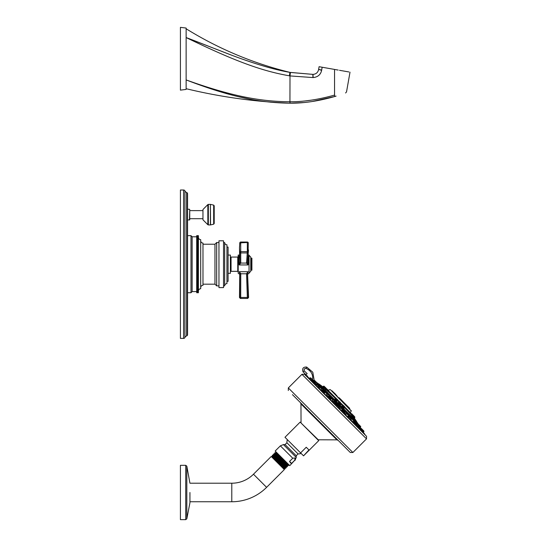 <?xml version="1.0" encoding="UTF-8"?>
<svg xmlns="http://www.w3.org/2000/svg" width="547" height="547" viewBox="0 0 547 547"><rect width="100%" height="100%" fill="white"/><g stroke="black" fill="none" stroke-linecap="round" stroke-linejoin="round"><path stroke-width="0.82" d="M240.714 298.443L247.347 298.443L240.714 298.443L239.812 297.52L240.714 297.452L240.755 273.773L246.547 273.773L247.347 297.452L240.714 297.452L240.714 298.443M247.347 298.443L248.256 297.493L247.347 297.452L247.347 298.443M247.456 273.808L248.256 297.493L247.456 273.808L246.54 273.678L247.456 273.808M239.846 273.616L239.812 297.52M239.395 272.146L239.634 272.686M240.762 273.63L239.155 271.702C238.704 273.862 238.704 273.862 239.155 271.702L239.846 273.644L240.762 273.63L239.846 273.842M247.668 298.443L248.584 297.493L247.593 274.279L249.049 273.329L249.049 255.066L248.085 255.066L248.256 242.875L247.347 242.499L239.812 242.861L239.483 247.627L239.812 252.208L240.714 252.933L247.347 252.933L248.256 252.222L248.495 249.938L247.449 262.382L248.256 252.222L247.347 251.654L247.347 242.041L240.714 242.041A0.916 0.916 0 0 0 239.812 242.827L239.812 242.861M248.003 255.941L248.099 255.941C248.605 257.692 248.632 260.447 248.194 264.194L248.099 264.946L247.538 264.413L247.449 262.375A0.916 0.807 4.7 0 1 246.54 263.107L246.547 263.066A0.916 0.827 4.7 0 0 247.456 262.314A0.916 0.827 4.7 0 1 246.547 263.066L247.347 251.654L240.714 251.654L239.812 252.208L239.846 262.3A0.916 0.827 -0.4 0 0 240.755 263.066L240.714 242.041A0.916 0.916 0 0 0 239.812 242.827L239.49 248.147M247.866 264.16L248.099 264.946L239.155 264.946L239.08 264.194C238.704 260.447 238.731 257.699 239.155 255.941L239.846 256.557M240.393 298.443L239.483 297.52L239.723 274.252L238.205 273.329L238.205 255.066L239.607 255.066L239.483 247.517M239.155 271.702L248.099 271.702C248.632 273.869 248.632 273.869 248.099 271.702L247.449 273.678M248.194 264.194L248.29 263.298M248.379 262.355L248.461 261.275M248.488 260.557L248.509 259.647M248.502 259.059L248.406 257.555M248.338 257.069L248.263 256.618M239.08 256.283L238.868 257.91M238.827 258.649L238.813 259.449M238.82 260.365L238.895 262.054M249.049 273.042L250.758 271.333L250.758 257.063L249.049 255.353M251.217 258.205L251.9 258.205L251.9 270.191L251.217 270.191L251.217 258.205L250.758 257.746M247.538 264.413L246.547 263.066L240.755 263.066L239.155 264.946L239.401 264.167L239.73 264.42M239.08 264.194L239.846 262.389L239.483 247.634M239.846 262.3L239.846 262.389A0.916 0.8 -0.8 0 0 240.762 263.128M239.634 255.941L239.155 255.941L239.634 256.092M247.347 242.041A0.916 0.916 0 0 1 248.256 242.827L248.256 242.875M237.747 257.063L237.747 271.333L231.06 271.333L231.06 257.063L237.747 257.063L238.205 256.605M230.376 259.634L231.06 259.634M230.376 268.762L231.06 268.762M228.092 255.066L230.376 255.066L230.376 273.329L228.092 273.329M226.95 247.073L228.092 247.073L228.092 281.322L226.95 281.322L226.95 283.599C225.562 283.736 224.803 284.495 224.667 285.883L224.667 242.512C224.803 243.894 225.562 244.659 226.95 244.796L226.95 283.599M223.525 264.194L223.525 287.599L218.957 287.599L218.957 240.796L223.525 240.796L223.525 264.194M202.978 284.173L214.964 284.173L214.964 244.222L216.674 242.512L216.674 285.883L218.957 285.883M200.694 287.599C200.831 286.211 201.59 285.452 202.978 285.315L202.978 243.08C201.59 242.943 200.831 242.184 200.694 240.796L200.694 288.741C199.306 288.871 198.547 289.637 198.411 291.018M202.978 264.194L202.978 243.08M198.411 237.371C198.547 238.759 199.306 239.524 200.694 239.654L200.694 264.194M198.411 283.907L198.411 283.408L196.701 283.421L198.411 283.175L196.701 283.408L196.701 283.907L198.411 283.907L198.411 292.734L196.701 292.734L198.411 292.652M198.411 283.175L198.411 235.661L196.701 235.661L198.411 235.661M196.701 292.652L196.701 283.907M196.701 284.132L198.411 284.132M196.701 284.618L198.411 284.618M196.701 284.83L198.411 284.83M196.701 285.302L198.411 285.302M196.701 285.507L198.411 285.507M196.701 285.958L198.411 285.958M196.701 286.156L198.411 286.156M196.701 286.587L198.411 286.587M196.701 286.778L198.411 286.778M196.701 287.189L198.411 287.189M196.701 287.373L198.411 287.373M196.701 287.77L198.411 287.77M196.701 287.941L198.411 287.941M196.701 288.317L198.411 288.317M196.701 288.481L198.411 288.481M196.701 288.83L198.411 288.83M196.701 288.987L198.411 288.987M196.701 289.322L198.411 289.322M196.701 289.466L198.411 289.466M196.701 289.773L198.411 289.773M196.701 289.91L198.411 289.91M196.701 290.204L198.411 290.204M196.701 290.327L198.411 290.327M196.701 290.594L198.411 290.594M196.701 290.71L198.411 290.71M196.701 290.956L198.411 290.956M196.701 291.066L198.411 291.066M196.701 291.291L198.411 291.291M196.701 291.387L198.411 291.387M198.411 245.699L196.701 245.699L196.701 244.974L198.411 244.988L196.701 244.974L196.701 244.263L198.411 244.263L196.701 244.263L196.701 236.81L192.134 236.803L192.134 291.592L198.411 291.585M196.701 291.667L198.411 291.667M196.701 291.845L198.411 291.845M196.701 291.92L198.411 291.92M196.701 292.077L198.411 292.077M196.701 292.139L198.411 292.139M196.701 292.269L198.411 292.269M196.701 292.324L198.411 292.324M196.701 292.433L198.411 292.433M196.701 292.474L198.411 292.474M196.701 292.563L198.411 292.563L196.701 292.59M196.701 292.672L198.411 292.672M196.701 292.734L198.411 292.734M198.411 236.81L196.701 236.81L196.701 235.661M196.701 235.675L198.411 235.675L196.701 235.682M196.701 235.723L198.411 235.723M196.701 235.743L198.411 235.743M196.701 235.805L198.411 235.805M196.701 235.832L198.411 235.832M196.701 235.921L198.411 235.921M196.701 235.962L198.411 235.962M196.701 236.072L198.411 236.072M196.701 236.119L198.411 236.119M196.701 236.256L198.411 236.256M196.701 236.318L198.411 236.318M196.701 236.475L198.411 236.475M196.701 236.55L198.411 236.55M196.701 236.721L198.411 236.721M196.701 237.008L198.411 237.008M196.701 237.104L198.411 237.104M196.701 237.33L198.411 237.33M196.701 237.439L198.411 237.439M196.701 237.678L198.411 237.678M196.701 237.801L198.411 237.801M196.701 238.068L198.411 238.068M196.701 238.191L198.411 238.191M196.701 238.478L198.411 238.478M196.701 238.615L198.411 238.615M196.701 238.93L198.411 238.93M196.701 239.073L198.411 239.073M196.701 239.408L198.411 239.408M196.701 239.565L198.411 239.565M196.701 239.914L198.411 239.914M196.701 240.078L198.411 240.078M196.701 240.454L198.411 240.454M196.701 240.625L198.411 240.625M196.701 241.022L198.411 241.022M196.701 241.206L198.411 241.206M196.701 241.617L198.411 241.617M196.701 241.808L198.411 241.808M196.701 242.239L198.411 242.239M196.701 242.437L198.411 242.437M196.701 242.889L198.411 242.889M196.701 243.094L198.411 243.094M196.701 243.565L198.411 243.565M196.701 243.777L198.411 243.777M196.701 244.488L198.411 244.488M196.701 245.22L198.411 245.22M198.411 246.458L196.701 246.458L196.701 245.733L198.411 245.733M196.701 245.972L198.411 245.972M198.411 247.23L196.701 247.23L196.701 246.506L198.411 246.506M196.701 246.752L198.411 246.752M198.411 248.03L196.701 248.03L196.701 247.299L198.411 247.299M196.701 247.552L198.411 247.552M198.411 248.844L196.701 248.844L196.701 248.112L198.411 248.112M196.701 248.372L198.411 248.372M198.411 249.678L196.701 249.678L196.701 248.947L198.411 248.947M196.701 249.206L198.411 249.206M198.411 250.533L196.701 250.533L196.701 249.794L198.411 249.794M196.701 250.061L198.411 250.061M198.411 251.401L196.701 251.401L196.701 250.663L198.411 250.663M196.701 250.936L198.411 250.936M198.411 252.283L196.701 252.283L196.701 251.552L198.411 251.552M196.701 251.825L198.411 251.825M198.411 253.179L196.701 253.179L196.701 252.447L198.411 252.447M196.701 252.735L198.411 252.735M198.411 254.095L196.701 254.095L196.701 253.364L198.411 253.364M196.701 253.651L198.411 253.651M198.411 255.018L196.701 255.018L196.701 254.293L198.411 254.293M196.701 254.581L198.411 254.581M198.411 255.955L196.701 255.955L196.701 255.23L198.411 255.23M196.701 255.524L198.411 255.524M198.411 256.899L196.701 256.899L196.701 256.181L198.411 256.181M196.701 256.481L198.411 256.481M198.411 257.856L196.701 257.856L196.701 257.145L198.411 257.145M196.701 257.446L198.411 257.446M198.411 258.82L196.701 258.82L196.701 258.116L198.411 258.116M196.701 258.416L198.411 258.416M198.411 259.784L196.701 259.784L196.701 259.087L198.411 259.087M196.701 259.394L198.411 259.394M198.411 260.762L196.701 260.762L196.701 260.071L198.411 260.071M196.701 260.379L198.411 260.379M198.411 261.74L196.701 261.74L196.701 261.063L198.411 261.063M196.701 261.37L198.411 261.37M198.411 262.724L196.701 262.724L196.701 262.054L198.411 262.054M196.701 262.362L198.411 262.362M198.411 263.709L196.701 263.709L196.701 263.045L198.411 263.045M196.701 263.36L198.411 263.36M198.411 264.686L196.701 264.686L196.701 264.044L198.411 264.044M196.701 264.351L198.411 264.351M198.411 265.671L196.701 265.671L196.701 265.035L198.411 265.035M196.701 265.035L196.701 264.686M196.701 265.35L198.411 265.35M198.411 266.656L196.701 266.656L196.701 266.033L198.411 266.033M196.701 266.033L196.701 265.671M196.701 266.341L198.411 266.341M198.411 267.633L196.701 267.633L196.701 267.025L198.411 267.025M196.701 267.025L196.701 266.656M196.701 267.333L198.411 267.333M198.411 268.604L196.701 268.604L196.701 268.016L198.411 268.016M196.701 268.016L196.701 267.633M196.701 268.324L198.411 268.324M198.411 269.575L196.701 269.575L196.701 269.001L198.411 269.001M196.701 269.001L196.701 268.604M196.701 269.309L198.411 269.309M198.411 270.539L196.701 270.539L196.701 269.979L198.411 269.979M196.701 269.979L196.701 269.575M196.701 270.28L198.411 270.28M198.411 271.497L196.701 271.497L196.701 270.95L198.411 270.95M196.701 270.95L196.701 270.539M196.701 271.25L198.411 271.25M198.411 272.44L196.701 272.44L196.701 271.914L198.411 271.914M196.701 271.914L196.701 271.497M196.701 272.215L198.411 272.215M198.411 273.377L196.701 273.377L196.701 272.864L198.411 272.864M196.701 272.864L196.701 272.44M196.701 273.165L198.411 273.165M198.411 274.3L196.701 274.3L196.701 273.808L198.411 273.808M196.701 273.808L196.701 273.377M196.701 274.102L198.411 274.102M198.411 275.209L196.701 275.209L196.701 274.744L198.411 274.744M196.701 274.744L196.701 274.3M196.701 275.032L198.411 275.032M198.411 276.112L196.701 276.112L196.701 275.661L198.411 275.661M196.701 275.661L196.701 275.209M196.701 275.948L198.411 275.948M198.411 276.994L196.701 276.994L196.701 276.563L198.411 276.563M196.701 276.563L196.701 276.112M196.701 276.844L198.411 276.844M198.411 277.862L196.701 277.862L196.701 277.459L198.411 277.459M196.701 277.459L196.701 276.994M196.701 277.732L198.411 277.732M198.411 278.717L196.701 278.717L196.701 278.327L198.411 278.327M196.701 278.327L196.701 277.862M196.701 278.601L198.411 278.601M198.411 279.551L196.701 279.551L196.701 279.189L198.411 279.189M196.701 279.189L196.701 278.717M196.701 279.449L198.411 279.449M198.411 280.365L196.701 280.365L198.411 280.023M196.701 280.023L196.701 279.551M196.701 280.283L198.411 280.283M198.411 281.165L196.701 281.165L198.411 280.843M196.701 280.843L196.701 280.365M196.701 281.096L198.411 281.096M198.411 281.937L196.701 281.937L198.411 281.643M196.701 281.643L196.701 281.165M196.701 281.89L198.411 281.89M198.411 282.69L196.701 282.69L198.411 282.423M196.701 282.423L196.701 281.937M196.701 282.655L198.411 282.655M196.701 283.175L196.701 282.69M192.134 236.803L190.992 235.661L190.992 292.734L192.134 291.592M187.566 264.194L187.566 292.734L190.992 292.734M183.607 190.007A1.436 1.436 0 0 1 184.934 190.882A2.865 2.865 0 0 0 186.609 192.462A1.436 1.436 0 0 1 187.566 193.823L187.566 334.573A1.436 1.436 0 0 1 186.609 335.933A2.865 2.865 0 0 0 184.934 337.513A1.436 1.436 0 0 1 183.607 338.388L180.421 338.388L180.421 190.007L183.607 190.007L183.607 338.388M187.566 301.007L187.566 295.872M187.566 316.986L187.566 316.44M187.566 214.656L187.566 220.044L189.741 219.771L189.741 209.549L189.467 220.044M187.566 231.21L187.566 228.701M202.958 210.616L189.741 210.616L189.741 218.697L202.958 218.697M207.839 204.599L202.958 209.522L202.958 219.798L207.839 224.721L207.839 204.599L208.345 204.387L208.345 224.933L207.839 224.721M213.665 224.195L214.212 223.504L214.212 205.816L213.665 205.125L213.665 224.195L210.561 224.913L210.397 204.387L210.397 224.933L208.345 224.933M248.099 271.702L246.54 273.678M289.548 75.842L289.999 75.924L290.443 72.457L289.883 72.361L289.425 75.821L289.883 72.361C277.035 70.18 261.227 65.777 242.458 59.158C227.641 53.982 203.422 44.02 186.13 37.552C235.408 61.449 262.136 71.042 289.425 75.821L289.999 72.382L312.973 74.385C315.981 74.166 317.848 72.587 318.573 69.66L319.099 66.7L334.552 69.428C354.969 73.024 354.969 73.024 334.552 69.428L334.552 95.096C318.416 99.609 303.585 101.838 290.06 101.769L289.999 101.769C261.917 101.537 233.357 96.915 186.13 79.924C233.159 97.975 261.432 102.781 289.944 103.198L270.444 102.186M186.13 89.421L186.13 28.061L180.421 27.35L180.421 90.132L186.13 89.421M249.835 99.13L239.244 96.86M216.988 90.754L210.841 88.785M303.51 102.569L289.944 103.198L289.999 75.924L313.123 77.578C317.793 77.113 320.631 74.707 321.629 70.365L322.149 67.24M335.126 69.531L338.196 70.071M339.502 70.296L342.107 70.761M342.443 70.816L346.873 71.595M347.078 71.636L348.938 71.965M312.125 101.523L334.887 96.463L334.552 95.096C350.34 90.857 350.34 90.857 334.552 95.096L334.402 95.137M310.956 100.204L305.8 100.86M312.966 77.578L312.85 74.385L289.999 72.382C253.165 63.363 218.54 48.833 186.13 28.779M321.67 70.071L318.627 69.366L319.099 66.7M321.629 70.365L318.627 69.366M313.123 77.578L312.973 74.385L290.443 72.457M186.151 37.558L230.964 54.932M242.355 59.117L253.35 62.878M335.578 96.258L334.887 96.463C318.716 101.079 303.756 103.321 289.999 103.198L290.06 101.769M339.543 406.879C338.032 405.662 337.978 405.915 339.379 407.631L340.576 408.431L340.966 408.041L344.241 411.583L344.555 411.269L346.846 413.553L346.217 414.182L344.309 412.732M354.374 421.525L355.885 423.036L353.793 421.395L356.275 423.877L353.752 421.087M344.952 412.288L344.596 411.959M333.943 401.279C335.161 402.79 334.908 402.845 333.185 401.436L332.391 400.247L332.966 399.672L335.379 401.642L332.966 399.672M334.737 402.476L334.196 401.546M314.826 383.529L316.993 384.35M316.932 384.267L315.134 383.228M356.562 424.096L356.603 424.916M353.075 421.928L350.183 419.364L350.736 418.988M328.084 396.459L326.655 394.784M319.879 387.358L319.407 387.153M360.398 429.58L359.94 428.739M353.136 422.318L353.478 421.525L356.145 424.192L355.577 424.759L357.512 426.687L357.615 425.669L362.846 430.892M358.053 426.858L357.478 426.161M354.989 424.171L354.675 423.651M353.984 422.708L353.553 422.229M348.432 417.108L347.584 416.766L348.077 416.13L350.88 418.482L348.658 416L350.88 418.482M349.854 419.036L349.615 418.599M337.13 406.312L336.46 405.163M318.88 387.755L321.458 390.633L322.019 390.073L324.692 392.739L324.056 393.231L327.742 396.924L328.309 396.356L330.976 399.023L330.409 399.583L334.484 403.665L335.051 403.098L337.718 405.771L335.632 402.968L337.848 405.19L337.157 406.332L341.232 410.414L341.793 409.847L344.466 412.513L342.374 409.71L344.596 412.199M330.456 399.522L330.217 398.968M319.298 387.344L318.894 387.748L319.427 387.03L317.205 384.541L319.427 386.763L319.298 387.344L316.945 384.541L316.063 385.238L316.624 384.678M314.135 383.31L316.063 385.238M311.94 380.815L311.236 380.418L311.92 381.102L312.487 380.534L315.154 383.201L313.069 380.404L315.284 382.886M364.09 433.504L363.215 432.39L363.776 431.829A0.451 0.451 -45 0 0 363.905 431.508L363.905 431.248A0.451 0.451 0 0 0 363.776 430.927L362.887 430.038L363.776 430.927M357.594 425.689L356.453 423.822L356.788 423.494L360.733 426.988L357.369 423.364L359.071 424.882L358.853 426.004M309.575 370.572L307.571 369.116M305.404 375.379L305.711 375.044L305.404 375.379L305.711 375.044L307.544 376.117L307.701 377.061M306.033 375.748A163.519 163.512 -135.1 0 1 307.318 376.5L307.544 376.117M304.453 374.244L366.579 436.362L305.219 374.934L304.453 374.244L301.944 374.312L366.511 438.879L352.883 452.506L288.317 387.932L301.944 374.312M292.467 394.667L350.299 452.506L292.467 394.667M301.103 423.063L318.251 439.788L336.911 439.863L338.196 440.397L335.667 437.867M300.59 452.902L284.973 437.285L300.146 422.106L318.71 440.67L303.537 455.842L308.946 449.955L306.238 447.248L300.59 452.902L303.298 455.603M289.568 461.408L292.748 458.222L295.031 457.948L294.758 460.232L291.578 463.418L289.568 461.408L290.532 462.94L291.578 463.418M292.748 458.222L280.365 445.846L275.168 451.043L288.795 464.676L289.773 465.654L294.758 460.232M274.915 452.793L274.56 453.142L288.262 465.675L288.597 465.34L274.915 452.793L275.654 452.984L275.914 451.788M278.813 454.687L275.729 451.972M287.1 462.981L275.927 452.697M288.556 464.43L275.654 452.984M287.558 465.483L287.271 465.771L285.39 464.177L274.471 454.106L274.744 453.819L288.262 465.675M272.372 456.082L272.221 455.487L285.924 468.013L286.327 467.61L272.645 455.063L272.221 455.487M273.78 453.928L273.391 454.311L287.093 466.844L287.462 466.475L273.78 453.928L274.471 454.106M273.274 455.234L273.562 454.94L287.093 466.844M272.085 456.348L284.474 468.738L272.085 456.348L283.134 466.529L285.028 468.143L285.315 467.849L274.279 457.682L272.379 456.061L272.085 456.355M284.474 468.738L284.187 469.025L271.223 456.478L284.337 469.593L266.594 487.343A49.223 49.223 0 0 1 231.791 501.756L189.939 501.756L189.939 502.693L189.939 492.485L189.939 502.618M286.437 466.666L286.149 466.953L272.659 455.063M287.271 465.757L287.462 466.475M286.156 466.94L286.327 467.61M282.984 466.83L285.192 468.717M186.821 466.153L186.821 518.816L185.727 519.65L185.727 465.319L186.821 466.153L189.939 483.213L231.791 483.213A30.673 30.673 0 0 0 253.48 474.222L271.223 456.478M185.727 465.319L180.421 465.319L180.421 519.65L185.727 519.65M305.711 375.044L307.147 373.608L305.999 374.702L303.017 371.782L305.999 374.702L305.493 375.208M303.017 371.782C301.985 368.446 303.216 366.866 306.703 367.058L312.795 372.22L314.142 380.09L312.795 372.22L306.703 367.058C303.216 366.866 301.985 368.446 303.017 371.782L304.282 370.907C303.756 369.198 304.392 368.384 306.183 368.48C311.25 370.825 313.376 374.763 312.549 380.288M307.147 373.608L304.282 370.907M316.029 381.84L358.641 424.451M357.964 423.61A163.553 163.553 0 0 0 356.774 421.922L318.894 384.049A163.553 163.553 0 0 0 317.212 382.859M318.894 384.049L356.692 421.628L353.977 417.559M320.515 385.662L319.489 384.644M355.153 420.308L328.829 393.977M355.263 420.199L353.088 418.017M350.381 415.317L348.897 413.826M327.858 392.787L326.723 391.652M325.52 390.449L324.966 389.902M322.962 387.891L320.624 385.553A163.662 151.204 -45 0 1 323.66 387.734L324.337 387.187L328.46 391.037L323.988 386.155L324.945 387.105L324.337 387.187L323.4 386.244M325.65 389.368L323.68 387.666M350.47 413.874L352.624 416.602L350.47 413.874M336.678 399.7C337.889 401.136 337.649 401.122 335.961 399.659L334.955 398.626L335.742 399.823C337.711 401.546 337.971 401.58 336.521 399.919M325.492 389.402L328.05 391.454M342.921 406.318C341.451 405.06 341.622 405.457 343.427 407.501L344.391 408.117L343.564 407.262C342.039 405.512 341.909 405.156 343.174 406.195M353.841 417.785L354.292 418.366M352.63 416.431L353.854 417.935L352.815 416.226M339.749 403.153C337.998 401.614 337.957 401.792 339.619 403.7C341.376 405.211 341.417 405.026 339.749 403.153M326.45 389.471L324.002 387.7M322.703 386.743L323.817 387.666M330.983 390.271L349.663 408.958M333.718 393.013L334.6 393.888M331.66 390.948L332.364 391.659L331.66 390.948M349.164 408.452L350.046 409.341L349.164 408.452M346.894 406.182L347.844 407.139M339.325 398.613L340.289 399.577M341.239 400.534L342.203 401.498M336.002 394.838L332.063 390.907L335.557 394.209M346.388 405.047L343.297 401.956M349.649 408.308L345.396 404.048M343.106 401.765A58.42 58.42 0 0 0 339.058 397.717M324.029 387.495L322.962 386.661L323.578 386.155M352.774 414.824L351.687 413.737M353.013 415.064L351.003 413.573L354.394 416.971M337.096 399.146L337.451 399.501M328.07 391.091L325.697 389.334L326.696 388.862L328.234 390.284L326.545 388.712M328.309 390.476L328.015 390.066M327.25 389.3L326.887 388.938M342.36 405.806L342.484 405.327L344.767 407.618L342.675 405.245L344.767 406.818L343.543 405.594M353.902 417.566L354.347 417.19L354.75 417.593L354.347 417.19M354.059 416.11L353.123 415.173M339.954 402.975C341.376 404.623 341.321 404.794 339.796 403.495C338.381 401.854 338.436 401.683 339.954 402.975M340.056 402.107L340.473 402.524M314.101 380.097L317.274 383.085M315.393 381.204L314.826 380.637M319.031 384.842L319.598 385.409M319.359 385.17L320.043 385.854M328.597 394.401L329.123 394.934M327.797 396.137C327.017 395.481 326.819 395.419 327.222 395.953C328.009 396.609 328.207 396.671 327.797 396.137M339.119 407.46C338.463 406.927 338.436 407.036 339.051 407.788C339.714 408.315 339.735 408.206 339.119 407.46M351.68 417.491L350.565 416.376L351.68 417.491M351.085 416.896L351.434 417.238L351.085 416.896M357.341 426.079L356.582 424.93L356.917 424.698M360.596 426.4L357.738 423.549M359.618 425.429L359.208 425.019M323.585 389.389L323.927 389.737M333.383 401.696C332.644 401.081 332.535 401.108 333.061 401.765C333.8 402.373 333.909 402.346 333.383 401.696M344.555 411.269L345.136 411.132L346.976 412.971L345.868 411.679M344.672 412.985L344.849 413.553L344.672 412.985M363.905 431.248L362.264 429.416M361.293 428.445L362.429 429.58M360.165 427.316L359.639 426.79M355.058 422.209L355.454 422.605M350.135 417.286L349.718 416.869M343.646 410.804L343.297 410.448M337.718 404.869L336.836 403.987C337.971 405.122 337.971 405.122 336.836 403.987C335.694 402.845 335.694 402.845 336.836 403.987L336.836 403.987C335.694 402.845 335.694 402.845 336.836 403.987L335.947 403.098M330.019 397.17L328.891 396.226L331.106 398.708L328.891 396.226M324.084 391.235L323.667 390.818M318.217 385.368L318.614 385.765M312.522 379.673L310.812 377.963L312.522 379.673M333.362 401.696C333.896 402.36 333.786 402.38 333.034 401.765C332.508 401.108 332.617 401.081 333.362 401.696M315.858 384.192L314.744 383.474M356.747 425.251L356.535 424.855M356.453 423.822L355.906 423.057L356.254 422.516L353.834 420.547L356.124 422.831M343.81 410.961L342.114 409.71M330.32 397.471L330.976 398.127M323.366 390.517L324.692 391.843L324.227 391.378L324.576 390.838L322.477 388.732L324.446 391.153M317.144 384.22L320.275 386.982L318.306 384.562L318.887 384.698M344.685 413.019C345.342 413.805 345.396 413.997 344.863 413.6C344.207 412.807 344.152 412.616 344.685 413.019M186.609 192.462L186.609 335.933M184.934 190.882L184.934 337.513M363.776 431.829L360.576 428.178M353.649 420.732L351.769 418.845M349.478 416.561L346.661 413.737M340.576 408.431L341.15 407.857L338.86 405.566L338.347 406.079L338.675 405.758L335.065 402.148M332.391 400.247L332.774 399.857L329.239 396.575L329.684 395.946L327.585 393.84L328.166 393.977M329.554 396.26L327.263 393.977L326.634 394.606L327.079 394.161L324.262 391.337M321.971 389.054L319.913 387.344L320.275 386.982M305.575 368.377L304.214 369.198M365.116 434.831L364.364 433.545L307.318 376.5M301.035 422.564L300.959 403.912L336.911 439.863M287.346 439.651A11.166 11.166 0 0 0 286.901 442.762L298.06 453.914A11.166 11.166 0 0 0 301.171 453.477M298.06 453.914L296.235 455.747L285.076 444.588L286.901 442.762M296.235 455.747L296.235 457.415L283.401 444.588L280.365 445.846M253.48 474.222L266.594 487.343M231.791 483.213L231.791 501.756M306.183 368.48L306.703 367.058M309.472 378.339A163.061 163.054 45 0 0 308.665 377.84M317.41 383.919L318.101 384.616M320.357 386.873L322.272 388.78M324.528 391.037L327.38 393.895M329.636 396.144L333.075 399.59M335.332 401.847L338.976 405.484M341.232 407.741L344.672 411.18M346.928 413.436L349.779 416.294M352.036 418.544L353.95 420.458M356.206 422.715L356.897 423.412M317.431 383.31L318.716 384.589M320.385 386.257L322.887 388.76M324.556 390.428L327.995 393.867M329.663 395.536L333.691 399.563M335.359 401.231L339.584 405.464M341.253 407.132L345.287 411.159M346.955 412.828L350.395 416.267M352.063 417.935L354.565 420.438M356.234 422.106L357.512 423.385M350.49 413.894L344.665 407.72M342.374 405.43L341.171 404.226M338.887 401.942L337.615 400.671M335.325 398.38L328.029 391.433M335.967 398.195L328.46 390.688M350.559 413.614L350.442 412.67L344.849 407.077M343.024 405.245L341.355 403.583M339.53 401.758L337.8 400.028M330.374 389.669L351.242 410.947L350.442 412.67M332.385 391.037L331.803 390.907L335.557 394.852M336.767 395.426L335.879 394.982L340.207 399.495M341.745 400.746L340.077 399.078M350.634 413.211L350.463 412.623M325.13 387.187L328.46 391.037M350.702 413.764L354.312 417.156M351.413 413.573L353.177 415.337L352.692 416.349M335.147 398.565L335.434 398.278L337.718 400.561L335.619 398.195L336.227 398.278M336.036 398.195L337.8 400.37M343.085 405.245L344.849 407.426M354.825 417.402L354.422 416.999M353.854 417.935L353.888 417.587M354.401 416.561L352.829 414.879M338.805 402.305L338.99 401.833L341.28 404.124L339.181 401.758L339.783 401.833M339.591 401.758L341.355 403.932M313.52 380.233L317.458 383.721M314.094 380.09L315.359 381.615L314.819 381.97M318.566 384.562L320.405 386.667M327.844 393.84L329.684 395.946M341.28 407.542L339.181 405.436L341.15 407.857M349.444 416.595L351.953 418.66L349.984 416.24L350.565 416.376M350.244 416.24L352.083 418.346M359.133 425.128L357.369 423.364M360.726 426.722L360.364 427.542M315.687 381.683L317.458 383.454M324.446 390.257L322.477 388.732M335.249 401.06L333.28 399.542M344.877 411.132L346.976 412.971M356.124 421.935L354.155 420.411M360.835 428.178L362.982 430.318M358.196 425.532L360.288 428.335L360.288 427.439M322.6 389.943L324.692 392.739L324.822 392.158L322.921 390.073M309.93 377.977L312.802 380.404M312.645 379.98L310.197 377.799L312.549 380.603M312.686 380.281L310.498 377.84M363.905 431.508L362.278 429.429M251.217 270.191L250.758 270.649M237.747 271.333L238.205 271.791M223.525 242.512L224.667 242.512M223.525 285.883L224.667 285.883M216.674 242.512L218.957 242.512M214.964 284.173L216.674 285.883M187.566 235.661L190.992 235.661M187.566 209.269L189.467 209.269M208.345 204.387L210.397 204.387M213.665 205.125L210.561 204.407M202.978 244.222L214.964 244.222M239.812 242.827L239.654 244.153M186.13 88.703C220.325 96.963 254.95 101.79 289.999 103.198M345.601 92.976L346.531 91.882L350.012 72.149M318.573 69.66C317.848 72.58 315.981 74.16 312.98 74.385C315.981 74.16 317.848 72.58 318.573 69.66M334.887 96.463L336.09 96.108M366.579 436.362L366.511 438.879M352.883 452.506L350.299 452.506M288.317 387.932L288.317 390.517M300.959 403.912L300.419 402.626M318.251 439.788L317.759 439.713M296.235 457.415L294.977 460.451M285.076 444.588L283.401 444.588M288.597 465.319L288.399 464.574M285.903 468.013L285.302 467.856M273.391 454.331L273.562 454.96M274.56 453.162L274.738 453.832M285.028 468.123L285.042 468.895M284.187 469.025L284.337 469.593M186.821 518.816L189.939 502.768M307.352 376.527L364.364 433.545M344.466 412.513L343.899 413.081L347.584 416.766M322.723 386.729L319.195 384.131M351.242 410.947L351.153 410.441M329.868 389.58L328.275 390.326M332.063 390.907L331.482 390.777M345.971 405.259L345.704 404.363M344.631 403.289L342.531 401.19M325.192 387.242L326.709 388.869M337.718 400.561L337.246 400.725M328.234 390.284L327.031 389.088M343.783 405.84L343.277 405.327M354.292 418.373L354.75 417.593M352.849 414.899L354.825 416.992M354.073 416.123L354.422 416.588M341.28 404.124L340.788 404.336M313.274 380.459L313.828 380.09M351.27 419.344L351.953 418.66M321.479 389.546L322.156 388.869M334.737 402.469L335.249 401.956M353.478 420.903L353.834 420.547M362.326 431.501L362.887 430.94M359.721 428.896L360.288 428.335M358.634 425.785L359.112 426.27M355.577 424.759L356.275 423.877L355.906 423.057M353.478 421.525L353.068 421.928M350.183 419.364L350.75 418.797M350.306 417.457L350.75 417.901L350.306 417.457M347.612 416.595L348.398 416L349.301 416.452M324.822 392.158L324.248 391.399M314.798 383.556L315.154 383.201M309.315 378.497L310.197 377.799M359.017 424.828L357.683 423.494M343.899 413.081L344.453 412.527M341.253 410.387L341.793 409.847M329.814 396.965L329.472 396.623"/></g></svg>
